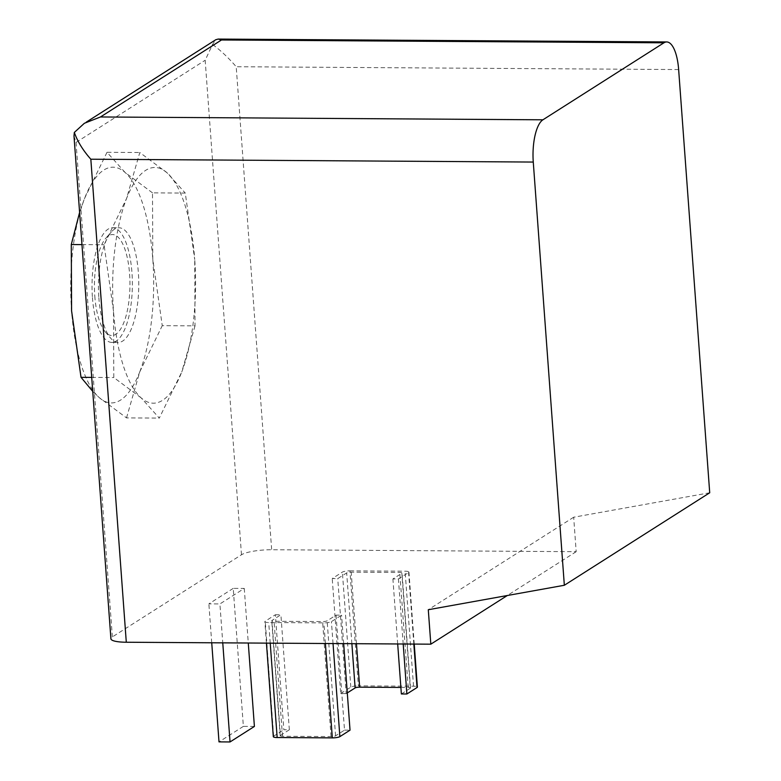 <?xml version="1.0" encoding="UTF-8"?>
<svg xmlns="http://www.w3.org/2000/svg" width="781" height="781" viewBox="0 0 781 781"><rect width="100%" height="100%" fill="white"/><g stroke="black" fill="none" stroke-linecap="round" stroke-linejoin="round"><path stroke-width="0.59" stroke-dasharray="3.9 2.93" d="M141.127 397.851L113.811 377.535L113.509 311.17A117.872 41.471 90.4 0 0 141.127 397.851A117.872 41.471 90.4 0 0 181.739 372.01L159.295 418.099L141.127 397.851M113.509 311.17L104.058 244.746L126.502 198.657A117.872 41.471 90.4 0 0 113.509 311.17M195.025 325.862L181.739 372.01A117.872 41.471 90.4 0 0 194.723 259.497L195.025 325.862L162.253 325.657L152.803 259.233L152.5 192.858L185.273 193.073L194.723 259.497A117.872 41.471 90.4 0 0 167.105 172.826A117.872 41.471 90.4 0 0 126.502 198.657L139.789 152.51L167.105 172.826L185.273 193.073M709.714 492.772L573.664 517.227L576.193 551.689L271.671 549.736A23.576 4.881 -4.2 0 0 241.485 554.764L112.357 636.925A23.576 4.881 -4.2 0 0 110.912 638.79M576.193 551.689L507.299 595.522M254.401 726.447L243.369 726.379L233.236 588.376L244.268 588.444L219.9 603.947L222.761 642.851M233.236 588.376L208.869 603.879L219.9 603.947M349.927 570.852L405.095 571.204A5.897 1.22 175.8 0 1 408.941 572.063A5.897 1.22 175.8 0 1 408.58 572.532L398.427 578.994L392.911 578.955L401.844 573.274A3.534 0.732 175.8 0 0 402.059 572.99A3.534 0.732 175.8 0 0 399.755 572.473L351.206 572.17A3.534 0.732 175.8 0 0 346.676 572.922L337.743 578.604L332.228 578.565L342.381 572.112A5.897 1.22 175.8 0 1 349.927 570.852L358.372 685.855L413.539 686.206A5.897 1.22 175.8 0 1 417.386 687.065M275.381 614.745L280.896 614.774L271.964 620.456A3.534 0.732 175.8 0 0 271.749 620.739A3.534 0.732 175.8 0 0 274.053 621.256L322.602 621.569A3.534 0.732 175.8 0 0 327.132 620.817L336.064 615.125L341.58 615.164L331.427 621.627A5.897 1.22 175.8 0 1 323.881 622.877L268.713 622.525A5.897 1.22 175.8 0 1 264.866 621.666A5.897 1.22 175.8 0 1 265.228 621.198L275.381 614.745L283.825 729.747L289.341 729.776L280.896 614.774M241.485 554.764L205.169 60.254L212.569 44.478L215.605 39.782M73.99 136.011L76.04 142.415L205.169 60.254M573.664 517.227L428.291 609.727M212.569 44.478C220.593 50.355 228.472 57.765 236.204 66.727L271.671 549.736M211.729 642.783L208.869 603.879M243.369 726.379L219.002 741.882M244.268 588.444L248.28 643.017M403.201 644.003L398.427 578.994M397.685 643.974L392.911 578.955M401.356 693.958L410.289 688.276L401.844 573.274M400.878 687.436L408.199 687.475A3.534 0.732 175.8 0 1 410.503 687.993A3.534 0.732 175.8 0 1 410.289 688.276M347.291 692.913L346.188 693.606L337.743 578.604M346.188 693.606L340.672 693.567L332.228 578.565M340.672 693.567L350.825 687.114A5.897 1.22 175.8 0 1 358.372 685.855M289.341 729.776L280.408 735.468L271.964 620.456M336.064 615.125L344.509 730.128L335.576 735.819A3.534 0.732 175.8 0 1 331.046 736.571L282.497 736.258A3.534 0.732 175.8 0 1 280.194 735.741A3.534 0.732 175.8 0 1 280.408 735.468M343.669 643.622L341.58 615.164M344.509 730.128L350.025 730.167M273.311 736.668A5.897 1.22 175.8 0 1 273.672 736.2L283.825 729.747M152.5 192.858L125.185 172.552L107.017 152.305L139.789 152.51M107.017 152.305L84.573 198.394L79.603 212.432M81.966 244.609L104.058 244.746M91.719 377.399L113.811 377.535M92.744 391.408L99.207 397.578L126.512 417.894L159.295 418.099M126.512 417.894L139.809 371.746L162.253 325.657M94.804 296.136A50.482 17.758 90.4 0 0 105.22 331.808A50.482 17.758 90.4 0 0 129.949 285.182A50.482 17.758 90.4 0 0 105.816 238.244A50.482 17.758 90.4 0 0 94.804 296.136M98.855 297.678A57.335 20.169 90.4 0 0 110.677 338.183A57.335 20.169 90.4 0 0 118.234 342.439A57.335 20.169 90.4 0 0 138.774 285.241A57.335 20.169 90.4 0 0 118.966 227.779A57.335 20.169 90.4 0 0 111.361 231.928A57.335 20.169 90.4 0 0 98.855 297.678M92.441 297.629A57.335 20.169 90.4 0 0 111.829 342.4A57.335 20.169 90.4 0 0 132.36 285.192A57.335 20.169 90.4 0 0 112.562 227.74A57.335 20.169 90.4 0 0 92.441 297.629M139.809 371.746A117.872 41.471 90.4 0 0 152.803 259.233A117.872 41.471 90.4 0 0 125.185 172.552A117.872 41.471 90.4 0 0 84.573 198.394A117.872 41.471 90.4 0 0 71.588 310.906A117.872 41.471 90.4 0 0 99.207 397.578A117.872 41.471 90.4 0 0 139.809 371.746M112.357 636.925L76.04 142.415M678.64 69.558L236.204 66.727M413.539 686.206L405.095 571.204M413.832 644.071L408.58 572.532M408.199 687.475L399.755 572.473M356.458 643.71L351.206 572.17M351.88 643.681L346.676 572.922M350.825 687.114L342.381 572.112M282.497 736.258L274.053 621.256M331.046 736.571L322.602 621.569M335.576 735.819L327.132 620.817M333.038 643.554L331.427 621.627M325.394 643.505L323.881 622.877M270.226 643.153L268.713 622.525M273.672 736.2L265.228 621.198M86.261 122.148L84.407 123.33M414.233 644.071L408.941 572.063M410.503 687.993L402.059 572.99M280.194 735.741L271.749 620.739M266.438 643.134L264.866 621.666M105.22 331.808L110.677 338.183M105.816 238.244L111.361 231.928M111.829 342.4L118.234 342.439M112.562 227.74L118.966 227.779"/><path stroke-width="1.17" d="M507.299 595.522L430.819 644.179L126.297 642.236L90.83 159.217C82.971 150.343 77.475 141.41 74.332 132.438L73.99 136.011L110.912 638.79A23.576 4.881 -4.2 0 0 126.297 642.236M215.605 39.782L218.26 39.05L221.492 39.977L100.476 116.965L84.368 123.281L74.332 132.438M542.912 119.805A35.36 12.437 -89.6 0 0 533.267 162.058L564.341 585.262L709.714 492.772L678.64 69.558A35.36 12.437 -89.6 0 0 666.681 41.949A35.36 12.437 -89.6 0 0 663.928 42.809L542.912 119.805L100.476 116.965M564.341 585.262L428.291 609.727L430.819 644.179M222.761 642.851L230.044 741.95L219.002 741.882L211.729 642.783M248.28 643.017L254.401 726.447L230.044 741.95M414.233 644.071L417.386 687.065A5.897 1.22 175.8 0 1 417.025 687.534L406.872 693.997L403.201 644.003M406.872 693.997L401.356 693.958L397.685 643.974M400.878 687.436L359.65 687.173L356.458 643.71M347.291 692.913L355.121 687.924A3.534 0.732 175.8 0 1 359.65 687.173M266.438 643.134L273.311 736.668A5.897 1.22 175.8 0 0 277.157 737.528L332.325 737.879A5.897 1.22 175.8 0 0 339.872 736.629L350.025 730.167L343.669 643.622M79.603 212.432L71.286 244.541L81.966 244.609M71.286 244.541L71.588 310.906L81.029 377.33L91.719 377.399M81.029 377.33L92.744 391.408M663.928 42.809L221.492 39.977M533.267 162.058L90.83 159.217M417.025 687.534L413.832 644.071M355.121 687.924L351.88 643.681M339.872 736.629L333.038 643.554M332.325 737.879L325.394 643.505M277.157 737.528L270.226 643.153M215.634 39.831L86.261 122.148M666.681 41.949L218.26 39.079"/></g></svg>
